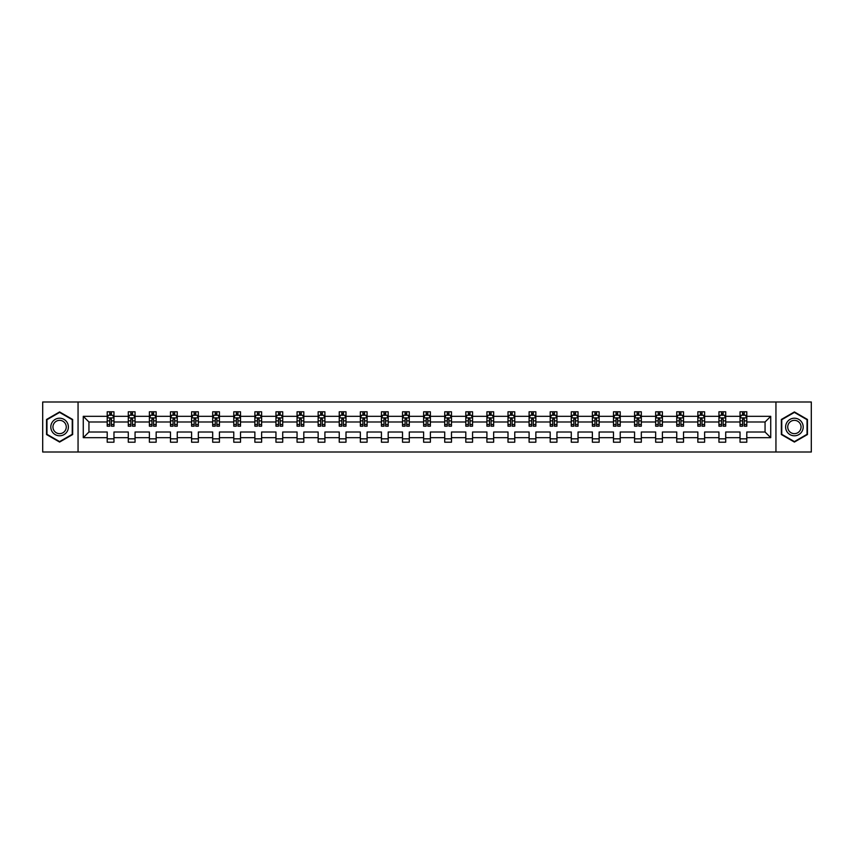 <?xml version="1.0" encoding="UTF-8"?>
<svg xmlns="http://www.w3.org/2000/svg" width="854" height="854" viewBox="0 0 854 854"><rect width="100%" height="100%" fill="white"/><g stroke="black" fill="none" stroke-linecap="round" stroke-linejoin="round"><path stroke-width="1.28" d="M775.944 401.988L42.7 401.988L42.7 452.012L811.3 452.012L811.3 401.988L775.944 401.988L775.944 452.012M746.802 437.686L746.802 432.007L765.056 432.007L770.735 437.686L746.802 437.686L746.802 442.212L740.034 442.212L740.034 437.686L725.708 437.686L725.708 442.212L718.94 442.212L718.94 437.686L704.614 437.686L704.614 442.212L697.846 442.212L697.846 437.686L683.52 437.686L683.52 442.212L676.752 442.212L676.752 437.686L662.416 437.686L662.416 442.212L655.659 442.212L655.659 437.686L641.322 437.686L641.322 442.212L634.565 442.212L634.565 437.686L620.228 437.686L620.228 442.212L613.471 442.212L613.471 437.686L599.134 437.686L599.134 442.212L592.377 442.212L592.377 437.686L578.041 437.686L578.041 442.212L571.283 442.212L571.283 437.686L556.947 437.686L556.947 442.212L550.189 442.212L550.189 437.686L535.853 437.686L535.853 442.212L529.096 442.212L529.096 437.686L514.759 437.686L514.759 442.212L508.002 442.212L508.002 437.686L493.665 437.686L493.665 442.212L486.908 442.212L486.908 437.686L472.572 437.686L472.572 442.212L465.804 442.212L465.804 437.686L451.478 437.686L451.478 442.212L444.71 442.212L444.71 437.686L430.384 437.686L430.384 442.212L423.616 442.212L423.616 437.686L409.29 437.686L409.29 442.212L402.522 442.212L402.522 437.686L388.196 437.686L388.196 442.212L381.428 442.212L381.428 437.686L367.092 437.686L367.092 442.212L360.335 442.212L360.335 437.686L345.998 437.686L345.998 442.212L339.241 442.212L339.241 437.686L324.904 437.686L324.904 442.212L318.147 442.212L318.147 437.686L303.81 437.686L303.81 442.212L297.053 442.212L297.053 437.686L282.717 437.686L282.717 442.212L275.959 442.212L275.959 437.686L261.623 437.686L261.623 442.212L254.866 442.212L254.866 437.686L240.529 437.686L240.529 442.212L233.772 442.212L233.772 437.686L219.435 437.686L219.435 442.212L212.678 442.212L212.678 437.686L198.341 437.686L198.341 442.212L191.584 442.212L191.584 437.686L177.248 437.686L177.248 442.212L170.48 442.212L170.48 437.686L156.154 437.686L156.154 442.212L149.386 442.212L149.386 437.686L135.06 437.686L135.06 442.212L128.292 442.212L128.292 437.686L113.966 437.686L113.966 442.212L107.198 442.212L107.198 437.686L83.265 437.686L83.265 416.314L107.198 416.314L107.198 411.788L113.966 411.788L113.966 416.314L128.292 416.314L128.292 411.788L135.06 411.788L135.06 416.314L149.386 416.314L149.386 411.788L156.154 411.788L156.154 416.314L170.48 416.314L170.48 411.788L177.248 411.788L177.248 416.314L191.584 416.314L191.584 411.788L198.341 411.788L198.341 416.314L212.678 416.314L212.678 411.788L219.435 411.788L219.435 416.314L233.772 416.314L233.772 411.788L240.529 411.788L240.529 416.314L254.866 416.314L254.866 411.788L261.623 411.788L261.623 416.314L275.959 416.314L275.959 411.788L282.717 411.788L282.717 416.314L297.053 416.314L297.053 411.788L303.81 411.788L303.81 416.314L318.147 416.314L318.147 411.788L324.904 411.788L324.904 416.314L339.241 416.314L339.241 411.788L345.998 411.788L345.998 416.314L360.335 416.314L360.335 411.788L367.092 411.788L367.092 416.314L381.428 416.314L381.428 411.788L388.196 411.788L388.196 416.314L402.522 416.314L402.522 411.788L409.29 411.788L409.29 416.314L423.616 416.314L423.616 411.788L430.384 411.788L430.384 416.314L444.71 416.314L444.71 411.788L451.478 411.788L451.478 416.314L465.804 416.314L465.804 411.788L472.572 411.788L472.572 416.314L486.908 416.314L486.908 411.788L493.665 411.788L493.665 416.314L508.002 416.314L508.002 411.788L514.759 411.788L514.759 416.314L529.096 416.314L529.096 411.788L535.853 411.788L535.853 416.314L550.189 416.314L550.189 411.788L556.947 411.788L556.947 416.314L571.283 416.314L571.283 411.788L578.041 411.788L578.041 416.314L592.377 416.314L592.377 411.788L599.134 411.788L599.134 416.314L613.471 416.314L613.471 411.788L620.228 411.788L620.228 416.314L634.565 416.314L634.565 411.788L641.322 411.788L641.322 416.314L655.659 416.314L655.659 411.788L662.416 411.788L662.416 416.314L676.752 416.314L676.752 411.788L683.52 411.788L683.52 416.314L697.846 416.314L697.846 411.788L704.614 411.788L704.614 416.314L718.94 416.314L718.94 411.788L725.708 411.788L725.708 416.314L740.034 416.314L740.034 411.788L746.802 411.788L746.802 416.314L770.735 416.314L770.735 437.686M78.056 452.012L78.056 401.988M740.034 416.314L740.034 421.993L725.708 421.993L725.708 416.314M725.708 437.686L725.708 432.007L740.034 432.007L740.034 437.686M718.94 416.314L718.94 421.993L704.614 421.993L704.614 416.314M704.614 437.686L704.614 432.007L718.94 432.007L718.94 437.686M697.846 416.314L697.846 421.993L683.52 421.993L683.52 416.314M683.52 437.686L683.52 432.007L697.846 432.007L697.846 437.686M676.752 416.314L676.752 421.993L662.416 421.993L662.416 416.314M662.416 437.686L662.416 432.007L676.752 432.007L676.752 437.686M655.659 416.314L655.659 421.993L641.322 421.993L641.322 416.314M641.322 437.686L641.322 432.007L655.659 432.007L655.659 437.686M634.565 416.314L634.565 421.993L620.228 421.993L620.228 416.314M620.228 437.686L620.228 432.007L634.565 432.007L634.565 437.686M613.471 416.314L613.471 421.993L599.134 421.993L599.134 416.314M599.134 437.686L599.134 432.007L613.471 432.007L613.471 437.686M592.377 416.314L592.377 421.993L578.041 421.993L578.041 416.314M578.041 437.686L578.041 432.007L592.377 432.007L592.377 437.686M571.283 416.314L571.283 421.993L556.947 421.993L556.947 416.314M556.947 437.686L556.947 432.007L571.283 432.007L571.283 437.686M550.189 416.314L550.189 421.993L535.853 421.993L535.853 416.314M535.853 437.686L535.853 432.007L550.189 432.007L550.189 437.686M529.096 416.314L529.096 421.993L514.759 421.993L514.759 416.314M514.759 437.686L514.759 432.007L529.096 432.007L529.096 437.686M508.002 416.314L508.002 421.993L493.665 421.993L493.665 416.314M493.665 437.686L493.665 432.007L508.002 432.007L508.002 437.686M486.908 416.314L486.908 421.993L472.572 421.993L472.572 416.314M472.572 437.686L472.572 432.007L486.908 432.007L486.908 437.686M465.804 416.314L465.804 421.993L451.478 421.993L451.478 416.314M451.478 437.686L451.478 432.007L465.804 432.007L465.804 437.686M444.71 416.314L444.71 421.993L430.384 421.993L430.384 416.314M430.384 437.686L430.384 432.007L444.71 432.007L444.71 437.686M423.616 416.314L423.616 421.993L409.29 421.993L409.29 416.314M409.29 437.686L409.29 432.007L423.616 432.007L423.616 437.686M402.522 416.314L402.522 421.993L388.196 421.993L388.196 416.314M388.196 437.686L388.196 432.007L402.522 432.007L402.522 437.686M381.428 416.314L381.428 421.993L367.092 421.993L367.092 416.314M367.092 437.686L367.092 432.007L381.428 432.007L381.428 437.686M360.335 416.314L360.335 421.993L345.998 421.993L345.998 416.314M345.998 437.686L345.998 432.007L360.335 432.007L360.335 437.686M339.241 416.314L339.241 421.993L324.904 421.993L324.904 416.314M324.904 437.686L324.904 432.007L339.241 432.007L339.241 437.686M318.147 416.314L318.147 421.993L303.81 421.993L303.81 416.314M303.81 437.686L303.81 432.007L318.147 432.007L318.147 437.686M297.053 416.314L297.053 421.993L282.717 421.993L282.717 416.314M282.717 437.686L282.717 432.007L297.053 432.007L297.053 437.686M275.959 416.314L275.959 421.993L261.623 421.993L261.623 416.314M261.623 437.686L261.623 432.007L275.959 432.007L275.959 437.686M254.866 416.314L254.866 421.993L240.529 421.993L240.529 416.314M240.529 437.686L240.529 432.007L254.866 432.007L254.866 437.686M233.772 416.314L233.772 421.993L219.435 421.993L219.435 416.314M219.435 437.686L219.435 432.007L233.772 432.007L233.772 437.686M212.678 416.314L212.678 421.993L198.341 421.993L198.341 416.314M198.341 437.686L198.341 432.007L212.678 432.007L212.678 437.686M191.584 416.314L191.584 421.993L177.248 421.993L177.248 416.314M177.248 437.686L177.248 432.007L191.584 432.007L191.584 437.686M170.48 416.314L170.48 421.993L156.154 421.993L156.154 416.314M156.154 437.686L156.154 432.007L170.48 432.007L170.48 437.686M149.386 416.314L149.386 421.993L135.06 421.993L135.06 416.314M135.06 437.686L135.06 432.007L149.386 432.007L149.386 437.686M128.292 416.314L128.292 421.993L113.966 421.993L113.966 416.314M113.966 437.686L113.966 432.007L128.292 432.007L128.292 437.686M107.198 416.314L107.198 421.993L88.944 421.993L88.944 432.007L107.198 432.007L107.198 437.686M83.265 416.314L88.944 421.993M765.056 432.007L765.056 421.993L746.802 421.993L746.802 416.314M742.606 415.172L744.229 415.172M721.513 415.172L723.135 415.172M700.419 415.172L702.041 415.172M679.325 415.172L680.948 415.172M658.231 415.172L659.854 415.172M637.137 415.172L638.76 415.172M616.044 415.172L617.666 415.172M594.95 415.172L596.572 415.172M573.856 415.172L575.479 415.172M552.751 415.172L554.374 415.172M531.658 415.172L533.28 415.172M510.564 415.172L512.186 415.172M489.47 415.172L491.093 415.172M468.376 415.172L469.999 415.172M447.282 415.172L448.905 415.172M426.189 415.172L427.811 415.172M405.095 415.172L406.717 415.172M384.001 415.172L385.624 415.172M362.907 415.172L364.53 415.172M341.813 415.172L343.436 415.172M320.72 415.172L322.342 415.172M299.626 415.172L301.248 415.172M278.521 415.172L280.144 415.172M257.428 415.172L259.05 415.172M236.334 415.172L237.956 415.172M215.24 415.172L216.863 415.172M194.146 415.172L195.769 415.172M173.052 415.172L174.675 415.172M151.959 415.172L153.581 415.172M130.865 415.172L132.487 415.172M109.771 415.172L111.394 415.172M107.198 438.828L113.966 438.828M128.292 438.828L135.06 438.828M149.386 438.828L156.154 438.828M170.48 438.828L177.248 438.828M191.584 438.828L198.341 438.828M212.678 438.828L219.435 438.828M233.772 438.828L240.529 438.828M254.866 438.828L261.623 438.828M275.959 438.828L282.717 438.828M297.053 438.828L303.81 438.828M318.147 438.828L324.904 438.828M339.241 438.828L345.998 438.828M360.335 438.828L367.092 438.828M381.428 438.828L388.196 438.828M402.522 438.828L409.29 438.828M423.616 438.828L430.384 438.828M444.71 438.828L451.478 438.828M465.804 438.828L472.572 438.828M486.908 438.828L493.665 438.828M508.002 438.828L514.759 438.828M529.096 438.828L535.853 438.828M550.189 438.828L556.947 438.828M571.283 438.828L578.041 438.828M592.377 438.828L599.134 438.828M613.471 438.828L620.228 438.828M634.565 438.828L641.322 438.828M655.659 438.828L662.416 438.828M676.752 438.828L683.52 438.828M697.846 438.828L704.614 438.828M718.94 438.828L725.708 438.828M740.034 438.828L746.802 438.828M88.944 432.007L83.265 437.686M770.735 416.314L765.056 421.993M72.654 419.463L59.599 411.938L46.554 419.463L46.554 434.537L59.599 442.062L72.654 434.537L72.654 419.463M781.346 419.463L781.346 434.537L794.401 442.062L807.446 434.537L807.446 419.463L794.401 411.938L781.346 419.463M111.394 413.549L109.771 413.549M108.469 415.396L107.198 415.396L107.198 411.788L109.771 411.788L109.771 415.236M107.198 424.491L107.198 426.189L109.771 426.189L109.771 424.491L107.198 424.491L107.198 421.993M113.966 421.993L113.966 426.189L111.394 426.189L111.394 418.951L109.771 418.951L109.771 424.491M112.696 415.396L113.966 415.396L113.966 411.788L111.394 411.788L111.394 415.236M113.966 417.937L112.611 415.236L108.554 415.236L107.198 417.937M108.415 411.788L107.198 411.788M132.487 413.549L130.865 413.549M129.562 415.396L128.292 415.396L128.292 411.788L130.865 411.788L130.865 415.236M128.292 424.491L128.292 426.189L130.865 426.189L130.865 424.491L128.292 424.491L128.292 421.993M135.06 421.993L135.06 426.189L132.487 426.189L132.487 418.951L130.865 418.951L130.865 424.491M133.79 415.396L135.06 415.396L135.06 411.788L132.487 411.788L132.487 415.236M135.06 417.937L133.704 415.236L129.648 415.236L128.292 417.937M129.509 411.788L128.292 411.788M153.581 413.549L151.959 413.549M150.656 415.396L149.386 415.396L149.386 411.788L151.959 411.788L151.959 415.236M149.386 424.491L149.386 426.189L151.959 426.189L151.959 424.491L149.386 424.491L149.386 421.993M156.154 421.993L156.154 426.189L153.581 426.189L153.581 418.951L151.959 418.951L151.959 424.491M154.884 415.396L156.154 415.396L156.154 411.788L153.581 411.788L153.581 415.236M156.154 417.937L154.798 415.236L150.742 415.236L149.386 417.937M150.603 411.788L149.386 411.788M51.987 422.602A8.786 8.786 0 0 0 55.211 434.611A8.786 8.786 0 0 0 67.21 431.398A8.786 8.786 0 0 0 63.997 419.389A8.786 8.786 0 0 0 51.987 422.602M53.845 423.669A6.651 6.651 0 0 0 56.279 432.764A6.651 6.651 0 0 0 65.363 430.331A6.651 6.651 0 0 0 62.929 421.236A6.651 6.651 0 0 0 53.845 423.669M72.248 419.698L72.248 434.302L59.599 441.603L46.959 434.302L46.959 419.698L59.599 412.397L72.248 419.698M786.79 422.602A8.786 8.786 0 0 0 790.003 434.611A8.786 8.786 0 0 0 802.013 431.398A8.786 8.786 0 0 0 798.789 419.389A8.786 8.786 0 0 0 786.79 422.602M788.637 423.669A6.651 6.651 0 0 0 791.071 432.764A6.651 6.651 0 0 0 800.155 430.331A6.651 6.651 0 0 0 797.721 421.236A6.651 6.651 0 0 0 788.637 423.669M807.041 419.698L807.041 434.302L794.401 441.603L781.752 434.302L781.752 419.698L794.401 412.397L807.041 419.698M174.675 413.549L173.052 413.549M171.761 415.396L170.48 415.396L170.48 411.788L173.052 411.788L173.052 415.236M170.48 424.491L170.48 426.189L173.052 426.189L173.052 424.491L170.48 424.491L170.48 421.993M177.248 421.993L177.248 426.189L174.675 426.189L174.675 418.951L173.052 418.951L173.052 424.491M175.977 415.396L177.248 415.396L177.248 411.788L174.675 411.788L174.675 415.236M177.248 417.937L175.892 415.236L171.835 415.236L170.48 417.937M171.697 411.788L170.48 411.788M195.769 413.549L194.146 413.549M192.855 415.396L191.584 415.396L191.584 411.788L194.146 411.788L194.146 415.236M191.584 424.491L191.584 426.189L194.146 426.189L194.146 424.491L191.584 424.491L191.584 421.993M198.341 421.993L198.341 426.189L195.769 426.189L195.769 418.951L194.146 418.951L194.146 424.491M197.071 415.396L198.341 415.396L198.341 411.788L195.769 411.788L195.769 415.236M198.341 417.937L196.986 415.236L192.929 415.236L191.584 417.937M192.801 411.788L191.584 411.788M216.863 413.549L215.24 413.549M213.948 415.396L212.678 415.396L212.678 411.788L215.24 411.788L215.24 415.236M212.678 424.491L212.678 426.189L215.24 426.189L215.24 424.491L212.678 424.491L212.678 421.993M219.435 421.993L219.435 426.189L216.863 426.189L216.863 418.951L215.24 418.951L215.24 424.491M218.165 415.396L219.435 415.396L219.435 411.788L216.863 411.788L216.863 415.236M219.435 417.937L218.08 415.236L214.023 415.236L212.678 417.937M213.895 411.788L212.678 411.788M237.956 413.549L236.334 413.549M235.042 415.396L233.772 415.396L233.772 411.788L236.334 411.788L236.334 415.236M233.772 424.491L233.772 426.189L236.334 426.189L236.334 424.491L233.772 424.491L233.772 421.993M240.529 421.993L240.529 426.189L237.956 426.189L237.956 418.951L236.334 418.951L236.334 424.491M239.259 415.396L240.529 415.396L240.529 411.788L237.956 411.788L237.956 415.236M240.529 417.937L239.173 415.236L235.117 415.236L233.772 417.937M234.989 411.788L233.772 411.788M259.05 413.549L257.428 413.549M256.136 415.396L254.866 415.396L254.866 411.788L257.428 411.788L257.428 415.236M254.866 424.491L254.866 426.189L257.428 426.189L257.428 424.491L254.866 424.491L254.866 421.993M261.623 421.993L261.623 426.189L259.05 426.189L259.05 418.951L257.428 418.951L257.428 424.491M260.353 415.396L261.623 415.396L261.623 411.788L259.05 411.788L259.05 415.236M261.623 417.937L260.267 415.236L256.211 415.236L254.866 417.937M256.083 411.788L254.866 411.788M280.144 413.549L278.521 413.549M277.23 415.396L275.959 415.396L275.959 411.788L278.521 411.788L278.521 415.236M275.959 424.491L275.959 426.189L278.521 426.189L278.521 424.491L275.959 424.491L275.959 421.993M282.717 421.993L282.717 426.189L280.144 426.189L280.144 418.951L278.521 418.951L278.521 424.491M281.446 415.396L282.717 415.396L282.717 411.788L280.144 411.788L280.144 415.236M282.717 417.937L281.361 415.236L277.304 415.236L275.959 417.937M277.176 411.788L275.959 411.788M301.248 413.549L299.626 413.549M298.324 415.396L297.053 415.396L297.053 411.788L299.626 411.788L299.626 415.236M297.053 424.491L297.053 426.189L299.626 426.189L299.626 424.491L297.053 424.491L297.053 421.993M303.81 421.993L303.81 426.189L301.248 426.189L301.248 418.951L299.626 418.951L299.626 424.491M302.54 415.396L303.81 415.396L303.81 411.788L301.248 411.788L301.248 415.236M303.81 417.937L302.465 415.236L298.409 415.236L297.053 417.937M298.27 411.788L297.053 411.788M322.342 413.549L320.72 413.549M319.417 415.396L318.147 415.396L318.147 411.788L320.72 411.788L320.72 415.236M318.147 424.491L318.147 426.189L320.72 426.189L320.72 424.491L318.147 424.491L318.147 421.993M324.904 421.993L324.904 426.189L322.342 426.189L322.342 418.951L320.72 418.951L320.72 424.491M323.634 415.396L324.904 415.396L324.904 411.788L322.342 411.788L322.342 415.236M324.904 417.937L323.559 415.236L319.503 415.236L318.147 417.937M319.364 411.788L318.147 411.788M343.436 413.549L341.813 413.549M340.511 415.396L339.241 415.396L339.241 411.788L341.813 411.788L341.813 415.236M339.241 424.491L339.241 426.189L341.813 426.189L341.813 424.491L339.241 424.491L339.241 421.993M345.998 421.993L345.998 426.189L343.436 426.189L343.436 418.951L341.813 418.951L341.813 424.491M344.728 415.396L345.998 415.396L345.998 411.788L343.436 411.788L343.436 415.236M345.998 417.937L344.653 415.236L340.597 415.236L339.241 417.937M340.458 411.788L339.241 411.788M364.53 413.549L362.907 413.549M361.605 415.396L360.335 415.396L360.335 411.788L362.907 411.788L362.907 415.236M360.335 424.491L360.335 426.189L362.907 426.189L362.907 424.491L360.335 424.491L360.335 421.993M367.092 421.993L367.092 426.189L364.53 426.189L364.53 418.951L362.907 418.951L362.907 424.491M365.822 415.396L367.092 415.396L367.092 411.788L364.53 411.788L364.53 415.236M367.092 417.937L365.747 415.236L361.69 415.236L360.335 417.937M361.552 411.788L360.335 411.788M385.624 413.549L384.001 413.549M382.699 415.396L381.428 415.396L381.428 411.788L384.001 411.788L384.001 415.236M381.428 424.491L381.428 426.189L384.001 426.189L384.001 424.491L381.428 424.491L381.428 421.993M388.196 421.993L388.196 426.189L385.624 426.189L385.624 418.951L384.001 418.951L384.001 424.491M386.915 415.396L388.196 415.396L388.196 411.788L385.624 411.788L385.624 415.236M388.196 417.937L386.841 415.236L382.784 415.236L381.428 417.937M382.645 411.788L381.428 411.788M406.717 413.549L405.095 413.549M403.793 415.396L402.522 415.396L402.522 411.788L405.095 411.788L405.095 415.236M402.522 424.491L402.522 426.189L405.095 426.189L405.095 424.491L402.522 424.491L402.522 421.993M409.29 421.993L409.29 426.189L406.717 426.189L406.717 418.951L405.095 418.951L405.095 424.491M408.02 415.396L409.29 415.396L409.29 411.788L406.717 411.788L406.717 415.236M409.29 417.937L407.934 415.236L403.878 415.236L402.522 417.937M403.739 411.788L402.522 411.788M427.811 413.549L426.189 413.549M424.886 415.396L423.616 415.396L423.616 411.788L426.189 411.788L426.189 415.236M423.616 424.491L423.616 426.189L426.189 426.189L426.189 424.491L423.616 424.491L423.616 421.993M430.384 421.993L430.384 426.189L427.811 426.189L427.811 418.951L426.189 418.951L426.189 424.491M429.114 415.396L430.384 415.396L430.384 411.788L427.811 411.788L427.811 415.236M430.384 417.937L429.028 415.236L424.972 415.236L423.616 417.937M424.833 411.788L423.616 411.788M448.905 413.549L447.282 413.549M445.98 415.396L444.71 415.396L444.71 411.788L447.282 411.788L447.282 415.236M444.71 424.491L444.71 426.189L447.282 426.189L447.282 424.491L444.71 424.491L444.71 421.993M451.478 421.993L451.478 426.189L448.905 426.189L448.905 418.951L447.282 418.951L447.282 424.491M450.207 415.396L451.478 415.396L451.478 411.788L448.905 411.788L448.905 415.236M451.478 417.937L450.122 415.236L446.066 415.236L444.71 417.937M445.927 411.788L444.71 411.788M469.999 413.549L468.376 413.549M467.085 415.396L465.804 415.396L465.804 411.788L468.376 411.788L468.376 415.236M465.804 424.491L465.804 426.189L468.376 426.189L468.376 424.491L465.804 424.491L465.804 421.993M472.572 421.993L472.572 426.189L469.999 426.189L469.999 418.951L468.376 418.951L468.376 424.491M471.301 415.396L472.572 415.396L472.572 411.788L469.999 411.788L469.999 415.236M472.572 417.937L471.216 415.236L467.159 415.236L465.804 417.937M467.021 411.788L465.804 411.788M491.093 413.549L489.47 413.549M488.178 415.396L486.908 415.396L486.908 411.788L489.47 411.788L489.47 415.236M486.908 424.491L486.908 426.189L489.47 426.189L489.47 424.491L486.908 424.491L486.908 421.993M493.665 421.993L493.665 426.189L491.093 426.189L491.093 418.951L489.47 418.951L489.47 424.491M492.395 415.396L493.665 415.396L493.665 411.788L491.093 411.788L491.093 415.236M493.665 417.937L492.31 415.236L488.253 415.236L486.908 417.937M488.125 411.788L486.908 411.788M512.186 413.549L510.564 413.549M509.272 415.396L508.002 415.396L508.002 411.788L510.564 411.788L510.564 415.236M508.002 424.491L508.002 426.189L510.564 426.189L510.564 424.491L508.002 424.491L508.002 421.993M514.759 421.993L514.759 426.189L512.186 426.189L512.186 418.951L510.564 418.951L510.564 424.491M513.489 415.396L514.759 415.396L514.759 411.788L512.186 411.788L512.186 415.236M514.759 417.937L513.403 415.236L509.347 415.236L508.002 417.937M509.219 411.788L508.002 411.788M533.28 413.549L531.658 413.549M530.366 415.396L529.096 415.396L529.096 411.788L531.658 411.788L531.658 415.236M529.096 424.491L529.096 426.189L531.658 426.189L531.658 424.491L529.096 424.491L529.096 421.993M535.853 421.993L535.853 426.189L533.28 426.189L533.28 418.951L531.658 418.951L531.658 424.491M534.583 415.396L535.853 415.396L535.853 411.788L533.28 411.788L533.28 415.236M535.853 417.937L534.497 415.236L530.441 415.236L529.096 417.937M530.313 411.788L529.096 411.788M554.374 413.549L552.751 413.549M551.46 415.396L550.189 415.396L550.189 411.788L552.751 411.788L552.751 415.236M550.189 424.491L550.189 426.189L552.751 426.189L552.751 424.491L550.189 424.491L550.189 421.993M556.947 421.993L556.947 426.189L554.374 426.189L554.374 418.951L552.751 418.951L552.751 424.491M555.676 415.396L556.947 415.396L556.947 411.788L554.374 411.788L554.374 415.236M556.947 417.937L555.591 415.236L551.535 415.236L550.189 417.937M551.406 411.788L550.189 411.788M575.479 413.549L573.856 413.549M572.554 415.396L571.283 415.396L571.283 411.788L573.856 411.788L573.856 415.236M571.283 424.491L571.283 426.189L573.856 426.189L573.856 424.491L571.283 424.491L571.283 421.993M578.041 421.993L578.041 426.189L575.479 426.189L575.479 418.951L573.856 418.951L573.856 424.491M576.77 415.396L578.041 415.396L578.041 411.788L575.479 411.788L575.479 415.236M578.041 417.937L576.696 415.236L572.639 415.236L571.283 417.937M572.5 411.788L571.283 411.788M596.572 413.549L594.95 413.549M593.647 415.396L592.377 415.396L592.377 411.788L594.95 411.788L594.95 415.236M592.377 424.491L592.377 426.189L594.95 426.189L594.95 424.491L592.377 424.491L592.377 421.993M599.134 421.993L599.134 426.189L596.572 426.189L596.572 418.951L594.95 418.951L594.95 424.491M597.864 415.396L599.134 415.396L599.134 411.788L596.572 411.788L596.572 415.236M599.134 417.937L597.789 415.236L593.733 415.236L592.377 417.937M593.594 411.788L592.377 411.788M617.666 413.549L616.044 413.549M614.741 415.396L613.471 415.396L613.471 411.788L616.044 411.788L616.044 415.236M613.471 424.491L613.471 426.189L616.044 426.189L616.044 424.491L613.471 424.491L613.471 421.993M620.228 421.993L620.228 426.189L617.666 426.189L617.666 418.951L616.044 418.951L616.044 424.491M618.958 415.396L620.228 415.396L620.228 411.788L617.666 411.788L617.666 415.236M620.228 417.937L618.883 415.236L614.827 415.236L613.471 417.937M614.688 411.788L613.471 411.788M638.76 413.549L637.137 413.549M635.835 415.396L634.565 415.396L634.565 411.788L637.137 411.788L637.137 415.236M634.565 424.491L634.565 426.189L637.137 426.189L637.137 424.491L634.565 424.491L634.565 421.993M641.322 421.993L641.322 426.189L638.76 426.189L638.76 418.951L637.137 418.951L637.137 424.491M640.052 415.396L641.322 415.396L641.322 411.788L638.76 411.788L638.76 415.236M641.322 417.937L639.977 415.236L635.92 415.236L634.565 417.937M635.782 411.788L634.565 411.788M659.854 413.549L658.231 413.549M656.929 415.396L655.659 415.396L655.659 411.788L658.231 411.788L658.231 415.236M655.659 424.491L655.659 426.189L658.231 426.189L658.231 424.491L655.659 424.491L655.659 421.993M662.416 421.993L662.416 426.189L659.854 426.189L659.854 418.951L658.231 418.951L658.231 424.491M661.145 415.396L662.416 415.396L662.416 411.788L659.854 411.788L659.854 415.236M662.416 417.937L661.071 415.236L657.014 415.236L655.659 417.937M656.875 411.788L655.659 411.788M680.948 413.549L679.325 413.549M678.023 415.396L676.752 415.396L676.752 411.788L679.325 411.788L679.325 415.236M676.752 424.491L676.752 426.189L679.325 426.189L679.325 424.491L676.752 424.491L676.752 421.993M683.52 421.993L683.52 426.189L680.948 426.189L680.948 418.951L679.325 418.951L679.325 424.491M682.239 415.396L683.52 415.396L683.52 411.788L680.948 411.788L680.948 415.236M683.52 417.937L682.165 415.236L678.108 415.236L676.752 417.937M677.969 411.788L676.752 411.788M702.041 413.549L700.419 413.549M699.116 415.396L697.846 415.396L697.846 411.788L700.419 411.788L700.419 415.236M697.846 424.491L697.846 426.189L700.419 426.189L700.419 424.491L697.846 424.491L697.846 421.993M704.614 421.993L704.614 426.189L702.041 426.189L702.041 418.951L700.419 418.951L700.419 424.491M703.344 415.396L704.614 415.396L704.614 411.788L702.041 411.788L702.041 415.236M704.614 417.937L703.258 415.236L699.202 415.236L697.846 417.937M699.063 411.788L697.846 411.788M723.135 413.549L721.513 413.549M720.21 415.396L718.94 415.396L718.94 411.788L721.513 411.788L721.513 415.236M718.94 424.491L718.94 426.189L721.513 426.189L721.513 424.491L718.94 424.491L718.94 421.993M725.708 421.993L725.708 426.189L723.135 426.189L723.135 418.951L721.513 418.951L721.513 424.491M724.438 415.396L725.708 415.396L725.708 411.788L723.135 411.788L723.135 415.236M725.708 417.937L724.352 415.236L720.296 415.236L718.94 417.937M720.157 411.788L718.94 411.788M744.229 413.549L742.606 413.549M741.304 415.396L740.034 415.396L740.034 411.788L742.606 411.788L742.606 415.236M740.034 424.491L740.034 426.189L742.606 426.189L742.606 424.491L740.034 424.491L740.034 421.993M746.802 421.993L746.802 426.189L744.229 426.189L744.229 418.951L742.606 418.951L742.606 424.491M745.531 415.396L746.802 415.396L746.802 411.788L744.229 411.788L744.229 415.236M746.802 417.937L745.446 415.236L741.389 415.236L740.034 417.937M741.251 411.788L740.034 411.788M113.924 417.873L107.23 417.873M113.966 424.491L111.394 424.491M109.771 420.873L107.198 420.873M113.966 420.873L111.394 420.873M111.394 414.403L109.771 414.403M135.017 417.873L128.324 417.873M135.06 424.491L132.487 424.491M130.865 420.873L128.292 420.873M135.06 420.873L132.487 420.873M132.487 414.403L130.865 414.403M156.122 417.873L149.429 417.873M156.154 424.491L153.581 424.491M151.959 420.873L149.386 420.873M156.154 420.873L153.581 420.873M153.581 414.403L151.959 414.403M177.216 417.873L170.522 417.873M177.248 424.491L174.675 424.491M173.052 420.873L170.48 420.873M177.248 420.873L174.675 420.873M174.675 414.403L173.052 414.403M198.309 417.873L191.616 417.873M198.341 424.491L195.769 424.491M194.146 420.873L191.584 420.873M198.341 420.873L195.769 420.873M195.769 414.403L194.146 414.403M219.403 417.873L212.71 417.873M219.435 424.491L216.863 424.491M215.24 420.873L212.678 420.873M219.435 420.873L216.863 420.873M216.863 414.403L215.24 414.403M240.497 417.873L233.804 417.873M240.529 424.491L237.956 424.491M236.334 420.873L233.772 420.873M240.529 420.873L237.956 420.873M237.956 414.403L236.334 414.403M261.591 417.873L254.898 417.873M261.623 424.491L259.05 424.491M257.428 420.873L254.866 420.873M261.623 420.873L259.05 420.873M259.05 414.403L257.428 414.403M282.685 417.873L275.991 417.873M282.717 424.491L280.144 424.491M278.521 420.873L275.959 420.873M282.717 420.873L280.144 420.873M280.144 414.403L278.521 414.403M303.778 417.873L297.085 417.873M303.81 424.491L301.248 424.491M299.626 420.873L297.053 420.873M303.81 420.873L301.248 420.873M301.248 414.403L299.626 414.403M324.872 417.873L318.179 417.873M324.904 424.491L322.342 424.491M320.72 420.873L318.147 420.873M324.904 420.873L322.342 420.873M322.342 414.403L320.72 414.403M345.966 417.873L339.273 417.873M345.998 424.491L343.436 424.491M341.813 420.873L339.241 420.873M345.998 420.873L343.436 420.873M343.436 414.403L341.813 414.403M367.06 417.873L360.367 417.873M367.092 424.491L364.53 424.491M362.907 420.873L360.335 420.873M367.092 420.873L364.53 420.873M364.53 414.403L362.907 414.403M388.154 417.873L381.46 417.873M388.196 424.491L385.624 424.491M384.001 420.873L381.428 420.873M388.196 420.873L385.624 420.873M385.624 414.403L384.001 414.403M409.247 417.873L402.554 417.873M409.29 424.491L406.717 424.491M405.095 420.873L402.522 420.873M409.29 420.873L406.717 420.873M406.717 414.403L405.095 414.403M430.352 417.873L423.648 417.873M430.384 424.491L427.811 424.491M426.189 420.873L423.616 420.873M430.384 420.873L427.811 420.873M427.811 414.403L426.189 414.403M451.446 417.873L444.753 417.873M451.478 424.491L448.905 424.491M447.282 420.873L444.71 420.873M451.478 420.873L448.905 420.873M448.905 414.403L447.282 414.403M472.54 417.873L465.846 417.873M472.572 424.491L469.999 424.491M468.376 420.873L465.804 420.873M472.572 420.873L469.999 420.873M469.999 414.403L468.376 414.403M493.633 417.873L486.94 417.873M493.665 424.491L491.093 424.491M489.47 420.873L486.908 420.873M493.665 420.873L491.093 420.873M491.093 414.403L489.47 414.403M514.727 417.873L508.034 417.873M514.759 424.491L512.186 424.491M510.564 420.873L508.002 420.873M514.759 420.873L512.186 420.873M512.186 414.403L510.564 414.403M535.821 417.873L529.128 417.873M535.853 424.491L533.28 424.491M531.658 420.873L529.096 420.873M535.853 420.873L533.28 420.873M533.28 414.403L531.658 414.403M556.915 417.873L550.222 417.873M556.947 424.491L554.374 424.491M552.751 420.873L550.189 420.873M556.947 420.873L554.374 420.873M554.374 414.403L552.751 414.403M578.009 417.873L571.315 417.873M578.041 424.491L575.479 424.491M573.856 420.873L571.283 420.873M578.041 420.873L575.479 420.873M575.479 414.403L573.856 414.403M599.102 417.873L592.409 417.873M599.134 424.491L596.572 424.491M594.95 420.873L592.377 420.873M599.134 420.873L596.572 420.873M596.572 414.403L594.95 414.403M620.196 417.873L613.503 417.873M620.228 424.491L617.666 424.491M616.044 420.873L613.471 420.873M620.228 420.873L617.666 420.873M617.666 414.403L616.044 414.403M641.29 417.873L634.597 417.873M641.322 424.491L638.76 424.491M637.137 420.873L634.565 420.873M641.322 420.873L638.76 420.873M638.76 414.403L637.137 414.403M662.384 417.873L655.691 417.873M662.416 424.491L659.854 424.491M658.231 420.873L655.659 420.873M662.416 420.873L659.854 420.873M659.854 414.403L658.231 414.403M683.478 417.873L676.784 417.873M683.52 424.491L680.948 424.491M679.325 420.873L676.752 420.873M683.52 420.873L680.948 420.873M680.948 414.403L679.325 414.403M704.571 417.873L697.878 417.873M704.614 424.491L702.041 424.491M700.419 420.873L697.846 420.873M704.614 420.873L702.041 420.873M702.041 414.403L700.419 414.403M725.676 417.873L718.983 417.873M725.708 424.491L723.135 424.491M721.513 420.873L718.94 420.873M725.708 420.873L723.135 420.873M723.135 414.403L721.513 414.403M746.77 417.873L740.076 417.873M746.802 424.491L744.229 424.491M742.606 420.873L740.034 420.873M746.802 420.873L744.229 420.873M744.229 414.403L742.606 414.403"/></g></svg>
